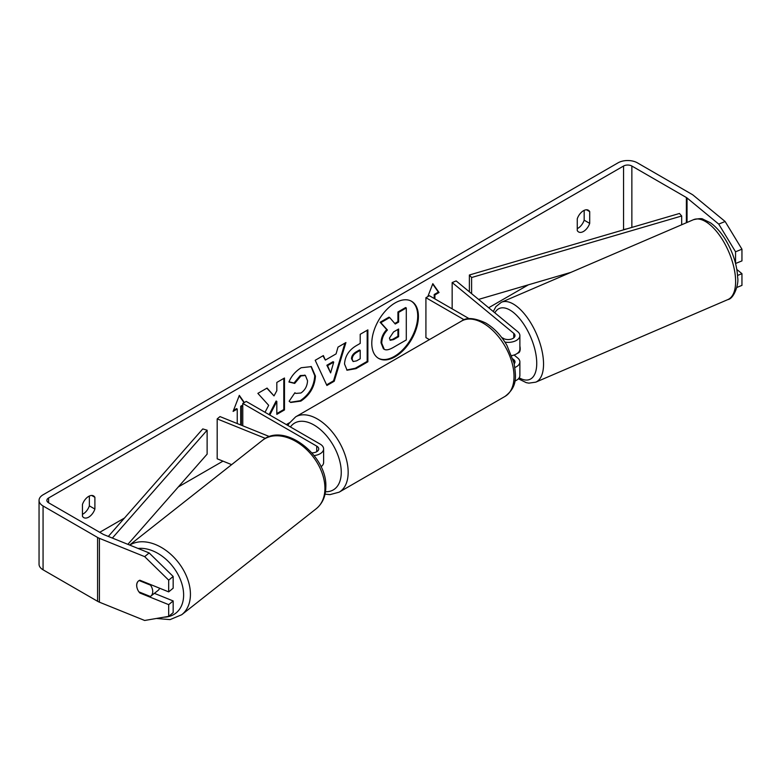 <?xml version="1.0" encoding="UTF-8"?>
<svg xmlns="http://www.w3.org/2000/svg" width="781" height="781" viewBox="0 0 781 781"><rect width="100%" height="100%" fill="white"/><g stroke="black" fill="none" stroke-linecap="round" stroke-linejoin="round"><path stroke-width="1.17" d="M269.494 436.599L219.988 416.585L217.186 418.899L265.413 438.395M217.186 418.899L217.186 458.798L231.645 464.646M314.128 455.567A11.725 6.775 0 0 0 323.617 448.919A11.725 6.775 0 0 0 320.181 444.125L246.23 401.434L242.784 403.435L242.784 425.801M311.902 452.863A6.844 3.954 0 0 0 318.726 448.919A6.844 3.954 0 0 0 316.725 446.127L242.784 403.435M321.001 466.745A11.725 6.775 0 0 0 323.617 462.479L323.617 448.919M159.627 588.22A9.772 6.678 51.8 0 1 158.055 590.446L150.772 596.186A9.772 6.678 51.8 0 1 150.333 596.489L138.901 591.871A9.772 6.678 51.8 0 1 136.714 585.281A9.772 6.678 51.8 0 1 138.569 580.918M139.135 580.547L150.538 585.154A9.772 6.678 51.8 0 1 152.725 591.754A9.772 6.678 51.8 0 1 150.772 596.186M150.538 585.154L151.055 584.754M378.277 358.196A32.968 19.027 120 0 0 394.405 356.37A32.968 19.027 120 0 0 415.843 327.639A32.968 19.027 120 0 0 411.226 301.115M395.098 356.771A32.968 19.027 120 0 0 416.634 327.727A32.968 19.027 120 0 0 411.577 301.31A32.968 19.027 120 0 0 395.098 302.94A32.968 19.027 120 0 0 373.562 331.993A32.968 19.027 120 0 0 378.619 358.401A32.968 19.027 120 0 0 395.098 356.771M528.386 284.821L488.681 307.743M289.439 422.775L286.315 424.581M222.985 461.141L178.322 486.934M124.521 517.998L99.724 532.31M718.725 224.098L725.129 221.501L741.95 249.198L735.546 251.785L718.725 224.098L687.036 197.964A5.867 3.388 0 0 0 686.382 197.515L631.858 166.031A5.867 3.388 0 0 0 623.56 166.031L48.588 497.995A5.867 3.388 0 0 0 46.87 500.387A5.867 3.388 0 0 0 48.588 502.779L103.112 534.263A5.867 3.388 0 0 0 103.893 534.643L149.151 552.938L173.167 576.466L173.167 588.181L168.686 591.881L168.686 580.166L144.67 556.638L149.151 552.938M269.787 415.033L276.825 401.405L276.825 414.36L284.479 409.937L284.479 378.014L276.825 382.436L276.825 390.695L274.014 395.908L267.073 388.069L257.867 393.38L268.684 405.329L265.013 412.28M325.365 360.08L336.074 353.891L338.017 347.106L345.924 342.537L334.229 381.245L326.897 385.482L315.202 360.285L323.363 355.57L325.365 360.08L322.953 355.804M577.257 218.817A9.772 5.643 -60 0 1 588.366 210.235A9.772 5.643 -60 0 1 589.704 211.631L589.704 223.376A9.772 5.643 -60 0 1 583.475 231.469A9.772 5.643 -60 0 1 578.594 231.947A9.772 5.643 -60 0 1 577.257 230.561L577.257 218.817M82.444 504.487L82.444 516.231A9.772 5.643 120 0 0 83.782 517.627A9.772 5.643 120 0 0 88.673 517.149A9.772 5.643 120 0 0 94.891 509.056L94.891 497.312A9.772 5.643 120 0 0 93.554 495.915A9.772 5.643 120 0 0 82.444 504.487M233.499 410.386L236.555 408.619L237.248 409.019L233.099 411.411L239.328 395.381L244.346 402.527M242.784 405.827L241.397 406.628L241.397 425.245M237.248 409.019L237.248 423.566M434.207 298.498L434.207 294.505L434.9 294.906L439.049 292.514L432.82 283.669L427.803 296.614M434.9 294.906L434.9 298.898M344.538 364.044L344.538 363.956C345.056 356.058 349.019 349.937 356.419 345.602L360.207 343.415L360.207 334.297L367.871 329.875L367.871 361.788L356.029 368.632L347.076 370.223L344.538 364.044M288.941 382.007C291.264 376.188 295.345 371.434 301.183 367.734L311.336 366.631L315.436 376.1C314.763 386.673 309.911 395.01 300.861 401.112L290.717 402.469L289.136 401.229L294.906 392.745L295.814 393.409L300.939 392.999C305.078 390.129 307.275 386.048 307.538 380.757L305.4 375.476L300.939 375.944L294.701 383.422L288.941 382.007M82.444 514.308A9.772 5.643 120 0 0 83.137 513.957A9.772 5.643 120 0 0 89.356 505.863L89.356 496.042M584.168 210.362L584.168 220.183A9.772 5.643 -60 0 1 577.95 228.277A9.772 5.643 -60 0 1 577.257 228.638M725.129 221.501L693.44 195.377A13.687 7.898 0 0 0 691.907 194.323L637.384 162.839A13.687 7.898 0 0 0 618.035 162.839L43.062 494.803A13.687 7.898 0 0 0 39.05 500.387A13.687 7.898 0 0 0 43.062 505.971L97.586 537.455A13.687 7.898 0 0 0 99.412 538.334L144.67 556.638M626.684 228.931A5.867 3.388 0 0 0 623.658 229.819M39.05 500.387L39.05 564.224A13.687 7.898 0 0 0 43.062 569.808L97.586 601.292A13.687 7.898 0 0 0 99.412 602.18L144.67 620.475L168.686 616.365L173.167 612.665L173.167 600.95L168.686 604.65L168.686 616.365M137.163 588.298A9.772 6.541 50.5 0 1 138.452 581.015A9.772 6.541 50.5 0 1 139.867 580.224L168.686 591.881M168.686 604.65L139.867 592.994A9.772 6.541 50.5 0 1 139.008 591.91M173.167 576.466L168.686 580.166M154.374 593.345L173.167 600.95M735.546 251.785L735.546 263.402M737.567 275.449L741.95 273.672L741.95 285.387L736.795 287.476M735.565 263.49L741.95 260.903L741.95 249.198M741.95 273.672L736.844 269.465M589.704 211.631L586.492 209.777M589.704 223.376L584.168 220.183M140.463 592.506L139.867 592.994M94.891 497.312L91.68 495.457M94.891 509.056L89.356 505.863M381.03 342.81L381.03 342.722C381.206 337.743 383.11 333.37 386.732 329.602L380.122 322.27L380.816 322.67L389.68 317.555L395.254 324.017L398.622 322.075L398.622 312.39L406.296 307.958L406.296 339.94L393.194 347.506C389.006 349.868 385.999 350.444 384.174 349.244L383.412 348.804L381.03 342.81L381.724 343.123C381.899 338.144 383.803 333.77 387.415 330.002L380.816 322.67M389.68 317.555L388.987 317.154L380.122 322.27M394.795 323.48L397.929 321.674L397.929 311.99L405.603 307.558L406.296 307.958M383.481 348.843L384.027 349.156M383.539 348.873L384.232 349.273L381.724 343.21M397.929 311.99L398.622 312.39M397.929 321.674L398.622 322.075M386.732 329.602L387.415 330.002M239.181 395.762L244.053 402.693M242.784 405.027L240.704 406.227L241.397 406.628M240.704 406.227L240.704 424.962M434.207 294.505L438.356 292.114L439.049 292.514M438.356 292.114L432.684 284.04M344.948 343.103L333.546 380.845L334.229 381.245M333.546 380.845L326.604 384.848M333.721 362.091L333.028 361.691L326.868 365.254L330.627 372.898L333.721 362.091L327.561 365.654L330.627 372.898M326.868 365.254L327.561 365.654M367.177 330.265L367.177 361.388L367.871 361.788M367.177 361.388L355.335 368.232L346.735 370.009M360.207 350.347L359.524 349.947L355.892 352.046C353.061 353.803 351.606 356.029 351.509 358.723L353.119 361.544L356.614 360.851L360.207 358.782L360.207 350.347L356.575 352.446C353.754 354.203 352.29 356.429 352.192 359.123L353.119 361.544M266.848 388.196L274.014 395.908M276.825 413.559L283.796 409.537L284.479 409.937M283.796 409.537L283.796 378.414M269.103 414.633L276.132 401.004L276.825 401.405M310.984 366.435L314.743 375.7C314.069 386.273 309.217 394.61 300.177 400.721L290.376 402.264M294.847 392.833L295.814 393.409M305.039 375.3L300.255 375.544L294.017 383.022L294.701 383.422M294.017 383.022L289.029 381.802M389.436 338.114L390.266 340.282L393.595 339.598L398.622 336.699L398.622 329.026L393.556 331.945L389.436 338.114M389.953 340.028L392.902 339.198L397.929 336.299L398.622 336.699M397.929 336.299L397.929 329.416M503.062 338.251A9.772 4.579 68 0 1 503.208 338.212L503.667 338.593M514.904 367.47A11.725 6.775 0 0 0 519.882 361.935A11.725 6.775 0 0 0 517.764 358.049L514.074 355.013M501.646 337.431L503.315 338.398A6.844 3.954 180 0 0 510.774 339.257A6.844 3.954 180 0 0 514.991 335.605A6.844 3.954 180 0 0 513.752 333.341L452.16 282.546L456.163 280.926L517.764 331.72A11.725 6.775 180 0 1 519.882 335.605A11.725 6.775 180 0 1 504.946 342.117M519.882 361.935L519.882 375.505A11.725 6.775 180 0 1 514.884 381.05M514.201 363.78A6.844 3.954 0 0 0 514.991 361.935A6.844 3.954 0 0 0 513.752 359.67L512.912 358.977M429.413 339.618L425.918 337.597L425.918 297.698L429.374 295.706L469.196 318.697M464.217 319.81L425.918 297.698M519.882 335.605L519.882 349.166A11.725 6.775 180 0 1 511.75 355.609M452.16 282.546L452.16 308.866M519.882 346.051A9.772 4.432 66.7 0 1 520.185 348.551A9.772 4.432 66.7 0 1 518.438 352.905L517.344 353.373M512.356 355.492L511.799 355.726M681.686 224.762L681.686 215.986L679.47 213.477L469.381 275L469.381 291.83M681.686 215.986L471.597 277.519L471.597 293.656M471.597 277.519L469.381 275M570.95 272.354L478.577 299.406M108.325 536.43L202.767 428.925L207.121 430.204L207.121 454.142L127.879 544.337M112.366 538.06L207.121 430.204M316.725 446.127L316.725 451.711M129.617 545.04L262.377 440.416A43.492 29.727 51.8 0 1 302.062 445.629A43.492 29.727 51.8 0 1 324.925 488.984A43.492 29.727 51.8 0 1 316.217 508.743L181.729 614.725A43.492 29.727 -128.2 0 0 190.427 594.966A43.492 29.727 -128.2 0 0 168.833 552.626A43.492 29.727 -128.2 0 0 129.753 545.099M138.13 548.477A38.601 26.378 51.8 0 1 183.623 595.561A38.601 26.378 51.8 0 1 163.746 617.205M623.56 166.031L623.56 229.848M48.588 497.995L48.588 502.779M99.412 538.334L99.412 602.18M631.858 166.031L631.858 227.417M686.382 197.515L686.382 222.741M687.036 197.964L687.036 222.458M43.062 505.971L43.062 569.808M97.586 537.455L97.586 601.292M381.03 342.722L381.724 343.123M355.335 368.232L356.029 368.632M351.509 358.811L352.192 359.211M355.892 352.046L356.575 352.446M351.509 358.723L352.192 359.123M314.743 375.612L315.436 376.012M314.743 375.7L315.436 376.1M300.177 400.721L300.861 401.112M300.255 375.544L300.939 375.944M392.902 339.198L393.595 339.598M513.752 359.67L513.752 361.935M513.752 333.341L513.752 337.87M505.024 396.406A43.492 25.109 -120 0 0 511.682 361.564A43.492 25.109 -120 0 0 483.273 323.236A43.492 25.109 -120 0 0 461.532 321.079C466.433 317.174 474.497 317.808 485.714 322.992C494.07 327.981 501.129 335.41 506.889 345.3L514.025 362.999C516.056 376.344 517.823 386.615 505.024 396.406L339.159 492.167L329.972 494.627L325.033 494.168M461.532 321.079L295.667 416.839A43.492 25.109 60 0 1 317.418 418.997A43.492 25.109 60 0 1 345.827 457.315A43.492 25.109 60 0 1 339.159 492.167M325.472 491.727A38.601 22.288 -120 0 0 340.614 465.076A38.601 22.288 -120 0 0 313.962 424.981A38.601 22.288 -120 0 0 290.425 426.943M735.604 280.213A43.492 19.72 -113.3 0 0 720.092 236.106A43.492 19.72 -113.3 0 0 693.479 219.695C698.878 218.475 702.07 218.319 703.066 219.227L710.446 222.8C715.894 226.636 720.892 232.23 725.422 239.582C732.978 252.253 737.069 264.984 737.684 277.782C738.963 283.64 734.169 298.772 727.833 299.601A43.492 19.72 -113.3 0 0 735.604 280.213M693.479 219.695L501.402 302.247A43.492 19.72 66.7 0 1 528.015 318.658A43.492 19.72 66.7 0 1 543.527 362.774A43.492 19.72 66.7 0 1 535.756 382.163L727.833 299.601M519.189 377.789A38.601 17.504 -113.3 0 0 536.723 362.179A38.601 17.504 -113.3 0 0 519.355 318.326A38.601 17.504 -113.3 0 0 494.832 312.82M181.729 614.725L170.043 619.616L156.405 618.464M316.217 508.743C322.416 503.589 325.609 496.491 325.804 487.451C327.825 455.909 284.411 421.467 262.377 440.416M305.4 375.476L304.707 375.075M295.667 416.839L288.941 423.566L287.916 425.499M501.402 302.247L495.915 306.621L493.289 311.541M518.408 378.785L526.228 382.641L528.854 383.139L535.756 382.163"/></g></svg>
